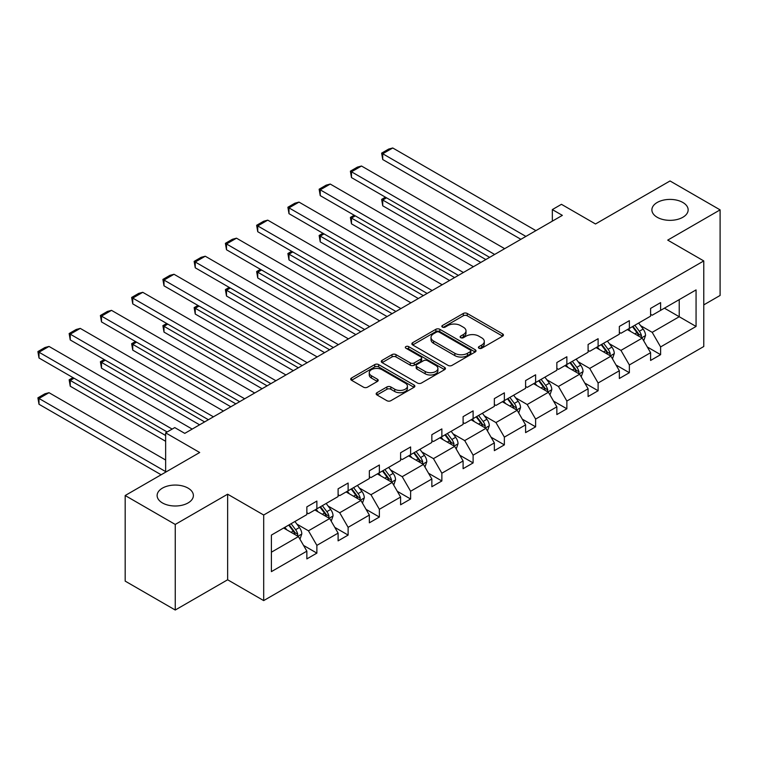 <?xml version="1.0" encoding="UTF-8"?>
<svg xmlns="http://www.w3.org/2000/svg" width="758" height="758" viewBox="0 0 758 758"><rect width="100%" height="100%" fill="white"/><g stroke="black" fill="none" stroke-linecap="round" stroke-linejoin="round"><path stroke-width="1.14" d="M188.069 488.124A18.126 10.47 0 0 0 168.314 485.859A18.126 10.47 0 0 0 157.124 495.524A18.126 10.47 0 0 0 162.43 502.933A18.126 10.47 0 0 0 182.195 505.198A18.126 10.47 0 0 0 193.385 495.524A18.126 10.47 0 0 0 188.069 488.124M682.844 202.471A18.126 10.47 0 0 0 663.079 200.207A18.126 10.47 0 0 0 651.889 209.871A18.126 10.47 0 0 0 657.205 217.281A18.126 10.47 0 0 0 676.96 219.545A18.126 10.47 0 0 0 688.15 209.871A18.126 10.47 0 0 0 682.844 202.471M478.98 348.225A1.942 1.128 0 0 0 481.737 348.225L502.62 336.164A2.776 1.601 0 0 0 503.435 335.027A2.776 1.601 0 0 0 502.62 333.89L467.231 313.461A2.776 1.601 0 0 0 463.299 313.461L442.407 325.523A1.942 1.128 0 0 0 441.838 326.319A1.942 1.128 0 0 0 442.407 327.105A1.942 1.128 0 0 0 445.164 327.105L447.864 325.552A8.897 5.135 0 0 1 460.447 325.552L463.403 327.248A8.897 5.135 0 0 1 466.009 330.886A8.897 5.135 0 0 1 463.403 334.515L460.693 336.078A1.942 1.128 0 0 0 460.125 336.874A1.942 1.128 0 0 0 460.693 337.67A1.942 1.128 0 0 0 463.451 337.67L466.151 336.107A8.897 5.135 0 0 1 478.734 336.107L481.681 337.812A8.897 5.135 0 0 1 484.296 341.441A8.897 5.135 0 0 1 481.681 345.07L478.98 346.633A1.942 1.128 0 0 0 478.412 347.429A1.942 1.128 0 0 0 478.98 348.225L478.98 346.633M703.775 304.877L720.1 295.459L720.1 209.871L670.025 180.963L595.504 223.98L561.451 204.319L552.336 209.587L552.336 221.147M175.25 610.019L227.637 579.775L227.637 494.197L175.25 524.441L175.25 610.019L125.174 581.111L125.174 495.524L199.695 452.507L165.642 432.846L165.642 472.168M175.25 524.441L125.174 495.524M376.982 392.691A2.776 1.601 0 0 0 376.167 393.828A2.776 1.601 0 0 0 376.982 394.965L386.912 400.698A2.776 1.601 0 0 0 390.844 400.698L414.048 387.3A2.776 1.601 0 0 0 414.863 386.163A2.776 1.601 0 0 0 414.048 385.036L378.659 364.598A2.776 1.601 0 0 0 374.727 364.598L351.522 377.996A2.776 1.601 0 0 0 350.708 379.133A2.776 1.601 0 0 0 351.522 380.26L363.518 387.186A2.776 1.601 0 0 0 367.45 387.186L377.38 381.454A2.776 1.601 0 0 0 378.195 380.317A2.776 1.601 0 0 0 377.38 379.19L371.429 375.75A7.438 4.292 0 0 1 369.25 372.718A7.438 4.292 0 0 1 373.846 368.748A7.438 4.292 0 0 1 381.947 369.677L405.246 383.131A7.438 4.292 0 0 1 407.425 386.163A7.438 4.292 0 0 1 402.839 390.133A7.438 4.292 0 0 1 394.729 389.205L390.844 386.959A2.776 1.601 0 0 0 386.912 386.959L376.982 392.691L376.982 394.965M165.642 432.846L174.757 427.588L184.772 433.368L562.351 215.367L552.336 209.587M227.637 494.197L263.689 515.014L703.775 260.932L703.775 346.51L263.689 600.592L263.689 515.014M720.1 209.871L667.722 240.115L703.775 260.932M448.063 365.394A2.776 1.601 0 0 0 451.995 365.394L475.2 351.996A2.776 1.601 0 0 0 476.015 350.859A2.776 1.601 0 0 0 475.2 349.732L439.801 329.294A2.776 1.601 0 0 0 435.869 329.294L412.674 342.692A2.776 1.601 0 0 0 411.859 343.829A2.776 1.601 0 0 0 412.674 344.956L448.063 365.394M406.667 348.642A1.942 1.128 0 0 1 408.638 348.917L408.638 346.605L444.624 367.384A2.776 1.601 0 0 1 445.439 368.511A2.776 1.601 0 0 1 444.624 369.648L421.42 383.046A2.776 1.601 0 0 1 417.487 383.046L382.098 362.608L382.098 360.344A2.776 1.601 0 0 0 381.283 361.481A2.776 1.601 0 0 0 382.098 362.608M382.098 360.344L392.028 354.611A2.776 1.601 0 0 1 395.96 354.611L410.315 362.892A2.776 1.601 0 0 0 414.247 362.892L420.832 359.093A2.776 1.601 0 0 0 421.647 357.956A2.776 1.601 0 0 0 420.832 356.819L405.89 348.197A1.942 1.128 0 0 1 405.322 347.401A1.942 1.128 0 0 1 406.515 346.359A1.942 1.128 0 0 1 408.638 346.605M271.402 535.082L306.857 514.606L306.857 506.865L316.872 501.076L316.872 508.826L338.106 496.566L338.106 488.815L348.121 483.036L348.121 490.786L369.354 478.525L369.354 470.775L379.37 464.995L379.37 472.746L400.603 460.485L400.603 452.734L410.618 446.955L410.618 454.705L431.852 442.445L431.852 434.694L441.867 428.914L441.867 436.665L463.1 424.404L463.1 416.654L473.115 410.874L473.115 418.624L494.349 406.364L494.349 398.613L504.364 392.834L504.364 400.584L525.597 388.323L525.597 380.573L535.612 374.793L535.612 382.534L556.846 370.283L556.846 362.532L566.861 356.753L566.861 364.494L588.094 352.243L588.094 344.492L598.109 338.703L598.109 346.453L619.343 334.193L619.343 326.452L629.358 320.662L629.358 328.413L650.591 316.152L650.591 308.411L660.606 302.622L660.606 310.373L696.062 289.907L696.062 326.452L660.606 346.918L660.606 354.668L650.591 360.448L650.591 352.697L629.358 364.958L629.358 372.709L619.343 378.488L619.343 370.747L598.109 382.998L598.109 390.749L588.094 396.529L588.094 388.788L566.861 401.039L566.861 408.789L556.846 414.569L556.846 406.828L535.612 419.079L535.612 426.83L525.597 432.619L525.597 424.868L504.364 437.129L504.364 444.87L494.349 450.659L494.349 442.909L473.115 455.17L473.115 462.911L463.1 468.7L463.1 460.949L441.867 473.21L441.867 480.96L431.852 486.74L431.852 478.99L410.618 491.25L410.618 499.001L400.603 504.781L400.603 497.03L379.37 509.291L379.37 517.041L369.354 522.821L369.354 515.07L348.121 527.331L348.121 535.082L338.106 540.861L338.106 533.111L316.872 545.372L316.872 553.122L306.857 558.902L306.857 551.151L271.402 571.627L271.402 535.082M314.873 509.982L329.692 518.538L308.459 530.799L296.871 524.11M308.459 530.799L316.872 545.372M329.692 518.538L338.106 533.111M306.857 512.759L308.459 513.687L316.872 508.826M346.122 491.942L360.941 500.498L339.707 512.759L328.119 506.069M339.707 512.759L348.121 527.331M360.941 500.498L369.354 515.07M338.106 494.718L339.707 495.647L348.121 490.786M377.37 473.902L392.189 482.458L370.956 494.718L359.368 488.029M370.956 494.718L379.37 509.291M392.189 482.458L400.603 497.03M369.354 476.678L370.956 477.606L379.37 472.746M408.619 455.861L423.438 464.417L402.204 476.678L390.616 469.979M402.204 476.678L410.618 491.25M423.438 464.417L431.852 478.99M400.603 458.637L402.204 459.556L410.618 454.705M439.867 437.821L454.686 446.377L433.453 458.637L421.865 451.939M433.453 458.637L441.867 473.21M454.686 446.377L463.1 460.949M431.852 440.597L433.453 441.516L441.867 436.665M471.116 419.78L485.935 428.336L464.701 440.597L453.113 433.898M464.701 440.597L473.115 455.17M485.935 428.336L494.349 442.909M463.1 422.557L464.701 423.476L473.115 418.624M502.365 401.74L517.183 410.296L495.95 422.557L484.362 415.858M495.95 422.557L504.364 437.129M517.183 410.296L525.597 424.868M494.349 404.516L495.95 405.435L504.364 400.584M533.613 383.7L548.432 392.256L527.198 404.516L515.611 397.817M527.198 404.516L535.612 419.079M548.432 392.256L556.846 406.828M525.597 386.466L527.198 387.395L535.612 382.534M564.862 365.65L579.68 374.215L558.447 386.466L546.859 379.777M558.447 386.466L566.861 401.039M579.68 374.215L588.094 388.788M556.846 368.426L558.447 369.354L566.861 364.494M596.11 347.609L610.929 356.175L589.696 368.426L578.108 361.737M589.696 368.426L598.109 382.998M610.929 356.175L619.343 370.747M588.094 350.386L589.696 351.314L598.109 346.453M627.359 329.569L642.178 338.134L620.944 350.386L609.356 343.696M620.944 350.386L629.358 364.958M642.178 338.134L650.591 352.697M619.343 332.345L620.944 333.274L629.358 328.413M664.415 308.174L679.234 316.73L652.193 332.345L640.605 325.656M652.193 332.345L660.606 346.918M696.062 326.452L679.234 316.73L679.234 299.618L696.062 289.907M227.637 579.775L263.689 600.592M650.591 314.305L652.193 315.233L660.606 310.373M271.402 552.194L298.444 536.579L283.625 528.023M298.444 536.579L306.857 551.151M647.285 346.974L660.606 354.668M616.036 365.015L629.358 372.709M584.788 383.055L598.109 390.749M553.539 401.105L566.861 408.789M522.29 419.146L535.612 426.83M491.042 437.186L504.364 444.87M459.793 455.226L473.115 462.911M428.545 473.267L441.867 480.96M397.296 491.307L410.618 499.001M366.048 509.348L379.37 517.041M334.799 527.388L348.121 535.082M303.551 545.428L316.872 553.122M479.757 348.5L481.681 347.391A8.897 5.135 0 0 0 484.296 343.753L484.296 341.441M466.009 330.886L466.009 333.198A8.897 5.135 0 0 1 463.403 336.827L461.47 337.945M502.62 333.89L502.62 336.164L467.231 315.773A2.776 1.601 0 0 0 463.299 315.773L443.184 327.38M475.162 352.015L439.801 331.606A2.776 1.601 0 0 0 435.869 331.606L412.712 344.985M470.282 351.655A1.942 1.128 0 0 0 470.851 350.859A1.942 1.128 0 0 0 470.282 350.073L439.214 332.137A1.942 1.128 0 0 0 436.466 332.137L433.614 333.776A8.897 5.135 0 0 0 431.008 337.414A8.897 5.135 0 0 0 433.614 341.043L454.847 353.304A8.897 5.135 0 0 0 467.43 353.304L470.282 351.655L470.282 353.967A1.942 1.128 0 0 0 470.851 353.181L470.851 350.859M431.008 337.414L431.008 339.726A8.897 5.135 0 0 0 433.614 343.355L433.614 341.043M470.282 353.967L467.43 355.616A8.897 5.135 0 0 1 454.847 355.616L433.614 343.355M382.136 362.637L392.028 356.923L392.028 354.611M421.647 357.956L421.647 360.268A2.776 1.601 0 0 1 420.832 361.405L414.247 365.204A2.776 1.601 0 0 1 410.315 365.204L395.96 356.923A2.776 1.601 0 0 0 392.028 356.923M408.638 348.917L444.586 369.667M425.21 371.496A7.438 4.292 0 0 0 433.311 372.424A7.438 4.292 0 0 0 437.906 368.454A7.438 4.292 0 0 0 435.727 365.422L427.512 360.685A2.776 1.601 0 0 0 423.58 360.685L416.995 364.484A2.776 1.601 0 0 0 416.18 365.621A2.776 1.601 0 0 0 416.995 366.758L425.21 371.496L425.21 373.808A7.438 4.292 0 0 0 433.311 374.736A7.438 4.292 0 0 0 437.906 370.776L437.906 368.454M416.18 365.621L416.18 367.933A2.776 1.601 0 0 0 416.995 369.07L416.995 366.758M425.21 373.808L416.995 369.07M407.425 386.163L407.425 388.484A7.438 4.292 0 0 1 402.839 392.445A7.438 4.292 0 0 1 394.729 391.516L390.844 389.271A2.776 1.601 0 0 0 386.912 389.271L377.02 394.984M369.25 372.718L369.25 375.03A7.438 4.292 0 0 0 371.429 378.062L371.429 375.75M377.342 381.473L371.429 378.062M414.01 387.319L378.659 366.91A2.776 1.601 0 0 0 374.727 366.91L351.56 380.289M643.703 340.768L645.541 335.443A7.504 4.33 -120 0 0 643.144 329.057L638.653 323.05M630.58 331.435L628.638 328.83M485.831 259.549L382.733 200.027L382.733 205.806L480.828 262.439M641.069 337.49L641.486 335.766A7.504 4.33 -120 0 0 639.345 331.255L634.844 325.248M632.968 326.338L637.914 332.942A3.828 2.208 60 0 1 638.606 334.098L641.486 335.766M632.437 326.632L636.938 332.639A7.504 4.33 60 0 1 638.805 336.182M386.542 197.829L382.733 200.027L381.634 199.382L385.443 197.184M382.733 205.806L381.634 199.382M525.9 236.42L382.733 153.76L382.733 159.54L520.888 239.31M535.915 230.631L392.748 147.981L382.733 153.76L381.634 153.125L388.646 149.08L392.748 147.981M382.733 159.54L381.634 153.125M612.455 358.809L614.293 353.484A7.504 4.33 -120 0 0 611.895 347.098L607.404 341.091M599.332 349.476L597.389 346.87M454.582 277.589L351.485 218.067L351.485 223.847L449.579 280.479M609.82 355.53L610.237 353.806A7.504 4.33 -120 0 0 608.096 349.296L603.595 343.289M601.719 344.378L606.665 350.982A3.828 2.208 60 0 1 607.357 352.148L610.237 353.806M601.189 344.682L605.689 350.679A7.504 4.33 60 0 1 607.556 354.223M355.294 215.869L351.485 218.067L350.386 217.423L354.194 215.234M351.485 223.847L350.386 217.423M581.206 376.849L583.044 371.524A7.504 4.33 -120 0 0 580.647 365.138L576.156 359.131M568.083 367.516L566.141 364.911M423.334 295.629L320.236 236.108L320.236 241.887L418.331 298.519M578.572 373.571L578.989 371.846A7.504 4.33 -120 0 0 576.847 367.336L572.347 361.329M570.471 362.419L575.417 369.023A3.828 2.208 60 0 1 576.108 370.188L578.989 371.846M569.94 362.722L574.441 368.72A7.504 4.33 60 0 1 576.307 372.263M324.045 233.909L320.236 236.108L319.137 235.473L322.946 233.274M320.236 241.887L319.137 235.473M494.652 254.461L351.485 171.801L351.485 177.59L489.64 257.35M504.667 248.671L361.5 166.021L351.485 171.801L350.386 171.166L357.397 167.12L361.5 166.021M351.485 177.59L350.386 171.166M463.403 272.501L320.236 189.841L320.236 195.63L458.391 275.391M473.418 266.712L330.251 184.061L320.236 189.841L319.137 189.206L326.148 185.16L330.251 184.061M320.236 195.63L319.137 189.206M549.957 394.89L551.796 389.574A7.504 4.33 -120 0 0 549.398 383.178L544.907 377.171M536.835 385.557L534.892 382.961M392.085 313.67L288.988 254.148L288.988 259.928L387.082 316.56M547.323 391.611L547.74 389.887A7.504 4.33 -120 0 0 545.599 385.377L541.098 379.37M539.222 380.459L544.168 387.063A3.828 2.208 60 0 1 544.86 388.229L547.74 389.887M538.692 380.762L543.192 386.76A7.504 4.33 60 0 1 545.059 390.304M292.796 251.95L288.988 254.148L287.888 253.513L291.697 251.315M288.988 259.928L287.888 253.513M432.155 290.541L288.988 207.882L288.988 213.671L427.142 293.431M442.17 284.762L299.003 202.102L288.988 207.882L287.888 207.247L294.9 203.201L299.003 202.102M288.988 213.671L287.888 207.247M518.709 412.93L520.547 407.615A7.504 4.33 -120 0 0 518.15 401.219L513.659 395.212M505.586 403.597L503.644 401.001M360.836 331.71L257.739 272.188L257.739 277.968L355.834 334.6M516.075 409.652L516.492 407.927A7.504 4.33 -120 0 0 514.35 403.417L509.85 397.41M507.974 398.5L512.92 405.104A3.828 2.208 60 0 1 513.611 406.269L516.492 407.927M507.443 398.803L511.944 404.8A7.504 4.33 60 0 1 513.81 408.344M261.548 269.99L257.739 272.188L256.64 271.554L260.449 269.355M257.739 277.968L256.64 271.554M400.906 308.582L257.739 225.931L257.739 231.711L395.894 311.472M410.921 302.802L267.754 220.142L257.739 225.931L256.64 225.287L263.651 221.241L267.754 220.142M257.739 231.711L256.64 225.287M487.46 430.97L489.298 425.655A7.504 4.33 -120 0 0 486.901 419.259L482.41 413.252M474.337 421.637L472.395 419.041M329.588 349.751L226.49 290.229L226.49 296.008L324.585 352.641M484.826 427.692L485.243 425.977A7.504 4.33 -120 0 0 483.102 421.457L478.601 415.45M476.725 416.54L481.671 423.144A3.828 2.208 60 0 1 482.363 424.309L485.243 425.977M476.195 416.843L480.695 422.841A7.504 4.33 60 0 1 482.562 426.394M230.299 288.031L226.49 290.229L225.391 289.594L229.2 287.396M226.49 296.008L225.391 289.594M369.658 326.622L226.49 243.972L226.49 249.752L364.645 329.512M379.673 320.842L236.505 238.183L226.49 243.972L225.391 243.327L232.403 239.282L236.505 238.183M226.49 249.752L225.391 243.327M456.212 449.011L458.05 443.695A7.504 4.33 -120 0 0 455.653 437.3L451.162 431.302M443.089 439.687L441.147 437.082M298.339 367.791L195.242 308.269L195.242 314.049L293.337 370.681M453.578 445.732L453.995 444.017A7.504 4.33 -120 0 0 451.853 439.498L447.353 433.491M445.477 434.58L450.423 441.184A3.828 2.208 60 0 1 451.114 442.35L453.995 444.017M444.946 434.884L449.447 440.891A7.504 4.33 60 0 1 451.313 444.434M199.051 306.071L195.242 308.269L194.143 307.634L197.952 305.436M195.242 314.049L194.143 307.634M338.409 344.663L195.242 262.012L195.242 267.792L333.397 347.552M348.424 338.883L205.257 256.223L195.242 262.012L194.143 261.377L201.154 257.322L205.257 256.223M195.242 267.792L194.143 261.377M424.963 467.051L426.801 461.736A7.504 4.33 -120 0 0 424.404 455.34L419.913 449.342M411.84 457.728L409.898 455.122M267.091 385.831L163.993 326.31L163.993 332.089L262.088 388.721M422.329 463.782L422.746 462.058A7.504 4.33 -120 0 0 420.605 457.538L416.104 451.541M414.228 452.621L419.174 459.225A3.828 2.208 60 0 1 419.866 460.39L422.746 462.058M413.697 452.924L418.198 458.931A7.504 4.33 60 0 1 420.065 462.475M167.802 324.111L163.993 326.31L162.894 325.675L166.703 323.476M163.993 332.089L162.894 325.675M307.161 362.703L163.993 280.053L163.993 285.832L302.148 365.593M317.176 356.923L174.008 274.273L163.993 280.053L162.894 279.418L169.906 275.362L174.008 274.273M163.993 285.832L162.894 279.418M393.715 485.092L395.553 479.776A7.504 4.33 -120 0 0 393.156 473.38L388.664 467.383M380.592 475.768L378.649 473.163M235.842 403.872L132.745 344.35L132.745 350.13L230.839 406.771M391.081 481.823L391.498 480.098A7.504 4.33 -120 0 0 389.356 475.579L384.856 469.581M382.979 470.661L387.925 477.275A3.828 2.208 60 0 1 388.617 478.431L391.498 480.098M382.449 470.964L386.95 476.971A7.504 4.33 60 0 1 388.816 480.515M136.554 342.152L132.745 344.35L131.646 343.715L135.455 341.517M132.745 350.13L131.646 343.715M275.912 380.743L132.745 298.093L132.745 303.873L270.9 383.633M285.927 374.964L142.76 292.313L132.745 298.093L131.646 297.458L138.657 293.412L142.76 292.313M132.745 303.873L131.646 297.458M362.466 503.141L364.304 497.816A7.504 4.33 -120 0 0 361.907 491.421L357.416 485.423M349.343 493.809L347.401 491.203M204.594 421.912L101.496 362.39L101.496 368.18L199.591 424.812M359.832 499.863L360.249 498.139A7.504 4.33 -120 0 0 358.108 493.619L353.607 487.621M351.731 488.702L356.677 495.315A3.828 2.208 60 0 1 357.369 496.471L360.249 498.139M351.2 489.005L355.701 495.012A7.504 4.33 60 0 1 357.568 498.556M105.305 360.192L101.496 362.39L100.397 361.756L104.206 359.557M101.496 368.18L100.397 361.756M244.663 398.784L101.496 316.133L101.496 321.913L239.651 401.674M254.679 393.004L111.511 310.354L101.496 316.133L100.397 315.499L107.409 311.453L111.511 310.354M101.496 321.913L100.397 315.499M331.218 521.182L333.056 515.857A7.504 4.33 -120 0 0 330.659 509.461L326.167 503.464M318.095 511.849L316.152 509.243M165.642 435.509L70.248 380.431L70.248 386.22L165.642 441.289M328.584 517.904L329 516.179A7.504 4.33 -120 0 0 326.859 511.659L322.358 505.662M320.482 506.742L325.428 513.356A3.828 2.208 60 0 1 326.12 514.511L329 516.179M319.952 507.045L324.452 513.052A7.504 4.33 60 0 1 326.319 516.596M74.057 378.233L70.248 380.431L69.149 379.796L72.957 377.598M70.248 386.22L69.149 379.796M213.415 416.824L70.248 334.174L70.248 339.954L208.403 419.724M223.43 411.044L80.263 328.394L70.248 334.174L69.149 333.539L76.16 329.493L80.263 328.394M70.248 339.954L69.149 333.539M299.969 539.222L301.807 533.897A7.504 4.33 -120 0 0 299.41 527.511L294.919 521.504M165.642 471.59L38.999 398.471L49.014 392.691L165.642 460.021M286.846 529.889L284.904 527.284M38.999 404.26L37.9 397.836L38.999 398.471L38.999 404.26L161.132 474.764M297.335 535.944L297.752 534.219A7.504 4.33 -120 0 0 295.611 529.7L291.11 523.702M289.234 524.782L294.18 531.396A3.828 2.208 60 0 1 294.871 532.552L297.752 534.219M288.703 525.086L293.204 531.093A7.504 4.33 60 0 1 295.07 534.636M37.9 397.836L44.911 393.79L49.014 392.691M172.151 429.085L38.999 352.214L38.999 357.994L167.139 431.975M192.181 429.085L49.014 346.434L38.999 352.214L37.9 351.579L44.911 347.534L49.014 346.434M38.999 357.994L37.9 351.579M481.681 347.391L481.681 345.07M460.693 337.67L460.693 336.078M463.403 336.827L463.403 334.515M442.407 327.105L442.407 325.523M463.299 315.773L463.299 313.461M467.231 315.773L467.231 313.461M412.674 344.956L412.674 342.692M435.869 331.606L435.869 329.294M439.801 331.606L439.801 329.294M475.2 351.996L475.2 349.732M454.847 355.616L454.847 353.304M467.43 355.616L467.43 353.304M395.96 356.923L395.96 354.611M410.315 365.204L410.315 362.892M414.247 365.204L414.247 362.892M420.832 361.405L420.832 359.093M444.624 369.648L444.624 367.384M386.912 389.271L386.912 386.959M390.844 389.271L390.844 386.959M394.729 391.516L394.729 389.205M377.38 381.454L377.38 379.19M351.522 380.26L351.522 377.996M374.727 366.91L374.727 364.598M378.659 366.91L378.659 364.598M414.048 387.3L414.048 385.036M641.638 337.822L645.494 335.595M639.345 331.255L643.144 329.057M634.806 333.871L636.938 332.639M610.389 355.862L614.245 353.635M608.096 349.296L611.895 347.098M603.558 351.911L605.689 350.679M579.14 373.902L582.997 371.676M576.847 367.336L580.647 365.138M572.309 369.951L574.441 368.72M547.892 391.943L551.748 389.716M545.599 385.377L549.398 383.178M541.06 387.992L543.192 386.76M516.643 409.983L520.5 407.757M514.35 403.417L518.15 401.219M509.812 406.032L511.944 404.8M485.395 428.024L489.251 425.797M483.102 421.457L486.901 419.259M478.563 424.082L480.695 422.841M454.146 446.064L458.003 443.837M451.853 439.498L455.653 437.3M447.315 442.122L449.447 440.891M422.898 464.104L426.754 461.878M420.605 457.538L424.404 455.34M416.066 460.163L418.198 458.931M391.649 482.145L395.505 479.918M389.356 475.579L393.156 473.38M384.818 478.203L386.95 476.971M360.401 500.185L364.257 497.959M358.108 493.619L361.907 491.421M353.569 496.244L355.701 495.012M329.152 518.226L333.008 515.999M326.859 511.659L330.659 509.461M322.321 514.284L324.452 513.052M297.903 536.266L301.76 534.049M295.611 529.7L299.41 527.511M291.072 532.324L293.204 531.093"/></g></svg>
